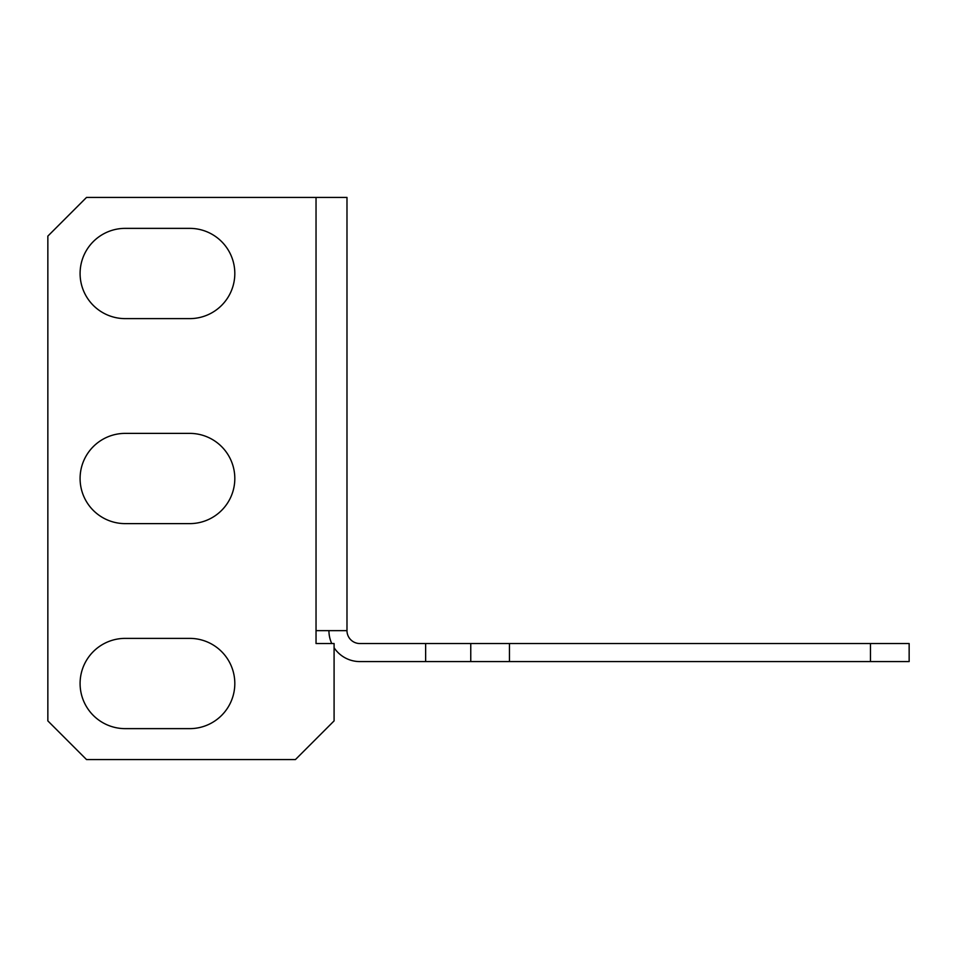 <?xml version="1.0" encoding="UTF-8"?>
<svg xmlns="http://www.w3.org/2000/svg" width="957" height="957" viewBox="0 0 957 957"><rect width="100%" height="100%" fill="white"/><g stroke="black" fill="none" stroke-linecap="round" stroke-linejoin="round"><path stroke-width="1.44" d="M234.812 478.5A45.123 45.123 0 0 0 189.677 433.377L125.211 433.377A45.123 45.123 0 0 0 80.089 478.5A45.123 45.123 0 0 0 125.211 523.623L189.677 523.623A45.123 45.123 0 0 0 234.812 478.5M234.812 273.487A45.123 45.123 0 0 0 189.677 228.364L125.211 228.364A45.123 45.123 0 0 0 80.089 273.487A45.123 45.123 0 0 0 125.211 318.621L189.677 318.621A45.123 45.123 0 0 0 234.812 273.487M234.812 683.513A45.123 45.123 0 0 0 189.677 638.379L125.211 638.379A45.123 45.123 0 0 0 80.089 683.513A45.123 45.123 0 0 0 125.211 728.636L189.677 728.636A45.123 45.123 0 0 0 234.812 683.513M86.537 759.583L295.414 759.583L334.089 720.896L334.089 643.535L316.037 643.535L316.037 197.417L86.537 197.417L47.85 236.104L47.85 720.896L86.537 759.583M316.037 197.417L346.984 197.417L346.984 630.651L316.037 630.651M346.984 630.651A12.896 12.896 0 0 0 359.88 643.535L509.447 643.535L509.447 661.586L359.88 661.586A30.947 30.947 0 0 1 334.089 647.745M328.933 630.651A30.947 30.947 0 0 0 331.744 643.535M870.463 643.535L909.15 643.535L909.15 661.586L870.463 661.586L870.463 643.535L509.447 643.535M870.463 661.586L509.447 661.586M425.638 661.586L425.638 643.535M470.76 661.586L470.76 643.535"/></g></svg>
